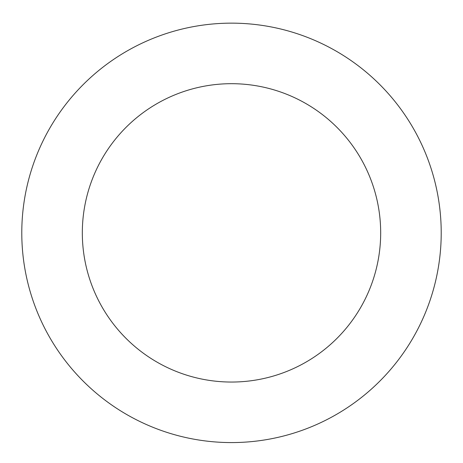 <?xml version="1.0" encoding="UTF-8"?>
<svg xmlns="http://www.w3.org/2000/svg" width="463" height="463" viewBox="0 0 463 463"><rect width="100%" height="100%" fill="white"/><g stroke="black" fill="none" stroke-linecap="round" stroke-linejoin="round"><path stroke-width="0.69" d="M265.218 25.876A209.716 209.716 0 0 0 35.385 307.154A209.716 209.716 0 0 0 393.897 365.556A209.716 209.716 0 0 0 265.218 25.876M255.483 85.632A149.173 149.173 0 0 0 91.998 285.712A149.173 149.173 0 0 0 347.019 327.254A149.173 149.173 0 0 0 255.483 85.632"/></g></svg>
